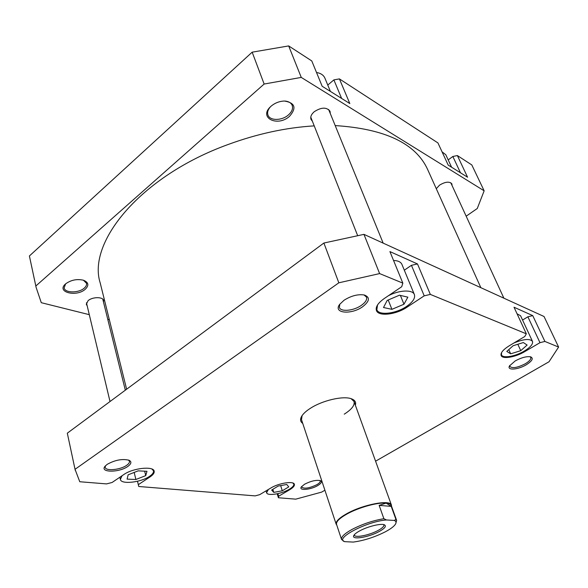 <?xml version="1.0" encoding="UTF-8"?>
<svg xmlns="http://www.w3.org/2000/svg" width="588" height="588" viewBox="0 0 588 588"><rect width="100%" height="100%" fill="white"/><g stroke="black" fill="none" stroke-linecap="round" stroke-linejoin="round"><path stroke-width="0.88" d="M395.783 523.548L396.628 520.38L395.952 519.469L394.254 520.439C396.047 521.181 396.474 522.379 395.54 524.04C394.092 526.385 390.623 529.009 385.125 531.912C374.438 537.256 363.818 540.644 353.278 542.077L344.671 541.658C334.021 538.637 366.787 521.358 386.434 519.961L383.883 518.712C372.998 520.527 362.428 524.077 352.161 529.354C344.524 533.573 340.989 536.94 341.547 539.461L344.171 541.423M336.792 525.135L336.174 524.202C335.564 521.527 339.078 518.035 346.7 513.721C362.921 504.489 390.498 499.3 391.417 505.07L391.512 506.187M341.547 539.461L336.542 524.378C335.939 521.74 339.416 518.285 346.971 514.008C358.621 507.473 377.716 502.196 386.147 503.108L379.15 505.386L383.883 518.712M378.973 531.64C384.905 528.369 386.698 526.084 384.354 524.79C381.009 523.232 367.787 526.458 359.849 530.802C356.725 532.493 354.748 534 353.917 535.33C350.558 540.218 368.22 537.528 378.973 531.64M383.641 524.584L383.883 524.966C384.17 526.378 382.185 528.237 377.937 530.53C369.315 535.227 354.954 538.101 354.395 535.176L354.351 534.727M394.254 520.439L386.434 519.961M395.952 519.469L391.226 506.371L379.15 505.386M391.226 506.371L386.147 503.108C389.058 503.372 390.755 504.151 391.24 505.437L396.628 520.38M501.579 352.572L501.461 354.865C502.777 358.621 515.367 356.468 524.349 351.029C530.501 347.251 533.206 344.024 532.471 341.363C529.942 338.453 523.776 338.989 513.971 342.966M377.533 304.951L376.849 309.714C378.738 315.771 395.856 313.794 406.521 306.458C412.805 302.114 415.429 298.145 414.386 294.559C412.702 289.421 399.09 289.98 388.315 295.786M122.069 475.736L120.371 479.426C121.025 484.659 140.833 482.476 149.506 476.376C152.49 474.362 153.821 472.509 153.49 470.826L151.917 469.033M268.363 489.488L266.621 492.737C267.246 496.235 281.579 494.001 289.252 489.282C292.603 487.261 294.118 485.519 293.794 484.042L292.861 483.027M304.562 484.233C310.927 480.991 316.204 479.793 320.394 480.631C322.298 481.653 321.423 483.299 317.748 485.563C310.78 489.804 298.506 490.899 301.299 486.96L304.562 484.233M301.637 486.511L301.644 487.099C304.297 489.047 309.391 488.231 316.91 484.659C319.335 483.211 320.431 481.976 320.203 480.947L319.857 480.47M107.185 464.358C115.035 459.978 122.319 458.611 129.022 460.242C131.844 461.727 131.44 463.792 127.809 466.438C119.188 472.752 99.284 472.701 105.098 466.21L107.185 464.358M105.458 465.806L105.178 467.335C105.642 471.326 120.415 469.871 126.685 465.306C128.765 463.858 129.683 462.513 129.448 461.279L128.529 460.051M344.046 300.248C351.205 295.764 357.967 294.015 364.339 295.007C370.286 297.322 369.683 301.254 362.539 306.804C351.234 314.977 332.904 313.331 339.592 304.459L344.046 300.248M339.791 304.18L339.394 307.48C340.739 312.125 353.682 310.832 361.319 305.385C365.501 302.416 367.228 299.659 366.508 297.131L364.009 294.933M515.169 360.951C521.372 357.6 526.503 356.218 530.567 356.813C533.764 358.268 532.294 360.951 526.157 364.847C517.874 369.845 506.687 370.609 509.509 365.898L515.169 360.951M509.796 365.42L509.855 366.464C512.376 368.595 517.521 367.706 525.275 363.774C529.398 361.275 531.229 359.165 530.758 357.445L530.009 356.703M302.746 423.411C300.152 421.625 299.895 419.097 301.967 415.812C303.614 413.349 306.414 410.843 310.383 408.307C322.4 400.443 343.091 395.658 351.271 398.738C354.931 400.038 356.291 402.185 355.358 405.191M344.252 414.173C351.69 409.446 354.946 405.22 354.027 401.494L351.065 398.671M522.563 320.034L527.877 316.807L532.743 315.616L514.015 307.223L526.326 333.815L430.335 294.412L424.22 295.837L411.446 265.313L417.487 263.946L389.91 251.583L402.831 283.122L379.62 273.589L338.835 282.806L75.036 469.305L79.77 481.741L106.56 483.902L112.095 482.476L123.877 474.509C132.881 468.041 153.652 465.865 154.166 471.186C154.504 472.921 153.13 474.832 150.043 476.912L138.342 484.644L138.761 486.496L137.489 481.256M532.471 341.363L520.578 315.763L517.058 313.801M404.316 270.201L411.446 265.313M414.386 294.559L401.898 264.35C400.81 261.947 398.025 260.646 393.548 260.455M402.831 283.122L401.714 286.731L384.273 298.52C378.003 302.982 375.394 306.98 376.438 310.515C378.393 316.763 396.077 314.72 407.102 307.142L424.22 295.837M277.859 493.648L278.653 496.221L289.686 489.738C293.147 487.65 294.713 485.85 294.382 484.328C293.816 480.741 278.815 483.035 270.84 488.011L259.698 494.662L255.155 495.882L138.761 486.496M278.653 496.221L278.425 497.757L277.205 493.795M324.907 490.23L321.599 492.127L295.757 499.153L278.425 497.757M375.578 461.19L549.016 361.767L558.6 347.067L544.9 341.444L539.982 342.672L527.877 316.807M526.326 333.815L524.775 336.52L509.318 345.744C503.108 349.639 500.381 352.91 501.152 355.556C502.512 359.43 515.522 357.203 524.805 351.587L539.982 342.672M558.6 347.067L544.032 316.498L363.95 234.362L323.885 243.028L67.311 433.18L75.242 470.312M323.885 243.028L338.835 282.806M75.036 469.305L67.311 433.18M417.487 263.946L430.335 294.412M532.743 315.616L544.9 341.444M363.95 234.362L379.62 273.589M302.085 415.628L301.504 419.678L336.174 524.202M137.518 481.249L138.342 484.644M278.161 486.063L271.649 490.039L273.773 492.384L282.284 490.796L288.759 486.879L286.768 484.483L278.161 486.063M146.963 471.297L138.158 470.863L128.14 474.817L127.096 479.132L135.894 479.499L145.743 475.618L146.963 471.297M399.48 295.191L387.176 300.431L383.501 307.509L391.917 309.332L403.971 304.224L407.859 297.161L399.48 295.191M523.349 342.547L513.096 345.751L506.782 351.418L510.663 353.829L520.747 350.676L527.113 345.053L523.349 342.547M280.667 485.607L282.284 490.796M272.832 489.319L273.773 492.384M144.648 471.186L145.743 475.618M134.182 472.436L135.894 479.499M400.391 295.404L403.971 304.224M388.198 299.998L391.917 309.332M517.822 344.274L520.747 350.676M508.774 349.625L510.663 353.829M126.618 389.219L100.217 282.99C87.053 242.601 140.201 176.341 228.063 144.523C257.279 133.807 285.996 127.589 314.22 125.876M335.197 125.575C385.066 128.809 415.892 143.487 427.682 169.594L480.852 287.679M65.65 283.835C71.067 279.947 77.028 278.749 83.54 280.248C88.597 282.387 89.185 285.378 85.304 289.222C76.455 297.337 55.919 292.17 65.488 283.982L65.65 283.835M65.591 283.894L64.136 287.929C64.915 293.133 78.741 293.199 84.26 288.12C86.098 286.518 86.848 284.908 86.51 283.284L83.408 280.211M271.222 106.075C275.103 102.885 279.506 101.202 284.423 101.033C295.095 102.834 296.786 107.942 289.502 116.343C277.404 127.331 258.139 117.637 270.803 106.45L271.222 106.075M270.458 106.781C267.915 109.64 267.084 112.389 267.952 115.013C269.796 120.907 281.858 120.827 288.37 114.983C291.935 111.793 293.206 108.596 292.199 105.384C291.104 102.841 288.671 101.393 284.901 101.033M458.706 199.964L460.316 203.47M87.164 305.767L86.296 304.371L88.082 300.674C92.434 296.749 103.076 296.683 103.642 300.527L103.503 302.136M436.281 188.697L439.537 185.154C445.351 181.67 449.475 181.251 451.885 183.904L452.054 185.507M312.375 121.209L311.015 119.415C310.207 116.916 311.272 114.351 314.227 111.727C321.349 107.141 326.612 106.987 330.022 111.257L330.287 113.528M89.288 314.668L41.285 302.695L36.096 287.341L29.4 255.971L252.171 52.17L288.679 45.923L311.787 60.946L322.158 86.252L349.816 103.554L339.408 78.895L437.928 142.921L448.196 165.096L467.57 177.216L457.376 155.563L471.811 164.941L484.145 190.821L477.272 208.497L466.166 216.186M460.47 172.769L452.848 156.482L448.188 159.907M452.848 156.482L457.376 155.563M341.635 98.439L333.881 79.894L327.773 85.062M333.881 79.894L339.408 78.895M484.145 190.821L301.254 77.41L264.144 84.04L35.824 286.011L36.096 287.341M109.331 319.666L107.751 319.269M264.144 84.04L252.171 52.17M29.4 255.971L35.824 286.011M288.679 45.923L301.254 77.41M442.066 151.858L445.785 154.718L451.584 167.213M316.52 72.5C320.769 73.213 323.562 75.088 324.907 78.13L330.397 91.412M149.852 476.14L150.043 476.912M289.494 489.142L289.686 489.738M406.764 306.297L407.102 307.142M524.511 350.94L524.805 351.587M503.879 298.182L450.79 182.75M354.027 401.494L391.417 505.07M501.461 354.865L501.042 353.932M376.849 309.714L376.224 308.119M120.371 479.426L119.856 477.228M266.621 492.737L266.055 490.87M293.794 484.042L293.581 483.373M153.49 470.826L153.233 469.805M383.163 243.123L328.633 109.478M357.614 235.523L310.773 117.152M125.325 390.182L102.768 299.145M110.022 401.523L86.451 302.754"/></g></svg>
